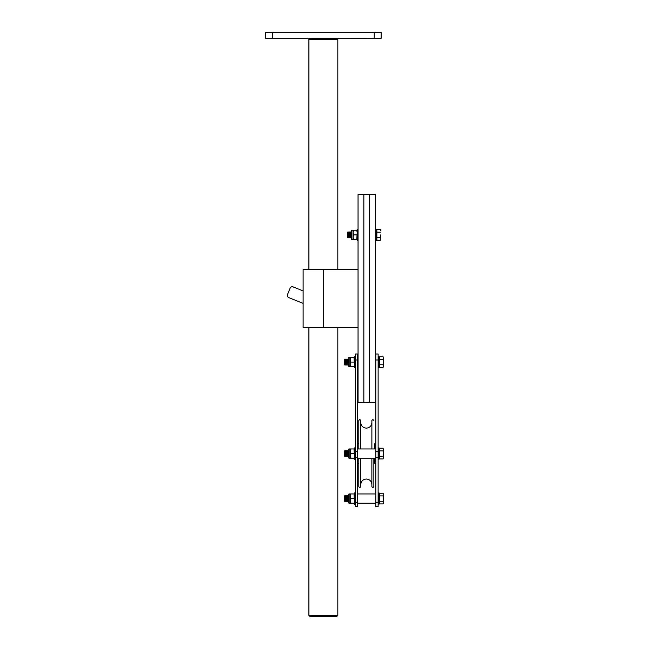 <?xml version="1.0" encoding="UTF-8"?>
<svg xmlns="http://www.w3.org/2000/svg" width="649" height="649" viewBox="0 0 649 649"><rect width="100%" height="100%" fill="white"/><g stroke="black" fill="none" stroke-linecap="round" stroke-linejoin="round"><path stroke-width="0.97" d="M363.838 194.375L363.838 402.575L363.838 194.375L369.622 194.375L369.622 402.575L358.053 402.575L358.053 194.375L363.838 194.375M369.622 194.375L369.622 402.575L375.406 402.575L375.406 194.375L369.622 194.375M358.053 269.562L323.356 269.562L323.356 327.388L358.053 327.388M323.356 327.388L303.115 327.388L303.115 269.562L323.356 269.562M371.877 448.775L371.877 420.438L371.877 448.775M373.848 458.202L373.848 486.718L372.859 487.699L371.877 486.718L371.877 458.202L371.877 484.576C371.553 481.201 369.695 479.351 366.328 479.027C362.953 479.351 361.104 481.201 360.771 484.576M358.808 448.954L358.808 420.438L359.789 419.457L360.771 420.438L360.771 448.954L360.771 422.58C361.104 425.955 362.953 427.805 366.328 428.129C369.695 427.805 371.553 425.955 371.877 422.58M358.808 420.438L358.808 443.746L357.656 443.746M358.808 463.41L358.808 486.718L358.808 458.202L358.808 463.41L357.656 463.41M360.771 458.202L360.771 486.718L359.789 487.699L358.808 486.718M373.848 486.718L373.848 458.381M378.124 502.488L378.124 353.997L375.812 353.997L375.812 506.666L378.124 506.666L378.124 502.488L375.812 502.488M357.656 502.488L357.656 353.997L355.336 353.997L355.336 506.666L357.656 506.666L357.656 502.488L355.336 502.488M374.246 38.234L374.246 32.45L381.19 32.45L381.19 38.234L265.522 38.234L265.522 32.45L272.466 32.45L272.466 38.234M374.246 32.45L272.466 32.45M337.813 615.39L336.661 616.55L310.06 616.55L308.9 615.39L337.813 615.39L337.813 327.388M310.06 38.234L308.9 39.386L337.813 39.386L336.661 38.234M337.813 269.562L337.813 39.386M308.9 615.39L308.9 327.388M308.9 269.562L308.9 39.386M378.124 403.321L378.124 420.333M366.563 38.259L349.551 38.234M355.336 504.241L354.468 504.241L354.468 492.907L355.336 492.907M355.336 459.249L354.468 459.249L354.468 447.907L355.336 447.907M355.336 367.756L354.468 367.756L354.468 356.423L355.336 356.423M378.124 492.907L378.992 492.907L378.992 504.241L378.124 504.241L378.992 504.241M378.124 447.907L378.992 447.907L378.992 459.249L378.124 459.249M378.124 356.423L378.992 356.423L378.992 367.756L378.124 367.756M344.806 501.466L344.294 500.947L344.294 496.193L344.806 495.682L344.806 501.466L345.203 500.947L345.568 501.466L346.12 500.947L346.477 501.466L347.028 500.947L347.393 501.466L348.691 501.19M348.302 501.466L348.302 495.682L347.945 496.193L347.393 495.682L347.393 501.466L347.393 495.682L347.028 496.193L346.477 495.682L346.477 501.466L346.477 495.682L346.12 496.193L345.568 495.682L345.568 501.466L345.568 495.682L345.203 496.193L344.846 495.682L344.846 501.466M345.755 495.682L345.755 501.466M346.671 495.682L346.671 501.466M347.58 495.682L347.58 501.466M348.691 495.958L348.497 501.466M383.478 503.202L383.064 503.916L383.478 502.577L383.064 503.916L379.568 503.916L379.568 493.232L383.064 493.232L383.478 494.57L383.064 493.232M383.478 498.57L383.478 494.57L383.064 495.901L383.478 502.577L383.478 498.57M379.568 501.247L383.064 501.247M379.568 495.901L383.064 495.901M347.945 496.193L347.945 500.947M344.806 456.466L344.294 455.955L344.294 451.201L344.806 450.69L344.806 456.466L345.203 455.955L345.568 456.466L346.12 455.955L346.477 456.466L347.028 455.955L347.393 456.466L348.691 456.198L348.691 450.958L348.302 450.69L348.302 456.466M346.12 451.201L346.477 456.466L346.477 450.69L346.12 451.201L345.568 450.69L345.568 456.466L345.568 450.69L345.203 451.201L344.846 450.69L344.846 456.466M345.755 450.69L345.755 456.466M347.028 451.201L347.393 456.466L347.393 450.69L347.028 451.201L346.671 450.69L346.671 456.466M348.302 450.69L347.945 451.201L347.58 450.69L347.58 456.466M383.064 458.916L383.478 457.586L383.064 458.916L379.568 458.916L379.568 448.232L383.064 448.232L383.478 449.57L383.064 448.232M383.478 453.578L383.478 449.57L383.064 450.909L383.478 453.578L383.064 456.247L383.478 457.586L383.478 453.578M379.568 456.247L383.064 456.247M379.568 450.909L383.064 450.909M347.945 451.201L347.945 455.955M345.203 451.201L344.806 450.69M345.203 455.955L345.568 456.466M347.028 455.955L347.393 456.466M344.294 364.47L344.806 364.981L344.294 364.47L344.294 359.716L344.806 359.197L344.806 364.981L345.203 364.47L345.568 364.981L346.12 364.47L346.477 364.981L347.028 364.47L347.393 364.981L348.691 364.706M345.568 364.981L345.568 359.197L345.203 359.716L344.846 359.197L344.846 364.981M346.671 364.981L346.671 359.197L347.393 364.981L347.393 359.197L347.028 359.716L346.477 359.197L346.477 364.981L346.477 359.197L346.12 359.716L345.755 359.197L345.755 364.981M347.945 364.47L348.302 359.197L347.945 359.716L347.58 359.197L347.58 364.981L347.945 364.47L348.302 364.981L348.497 359.197L348.497 364.981M357.988 364.47L358.053 359.611M375.812 359.197L375.812 364.981M375.406 364.576L375.69 364.981M383.064 367.431L383.478 366.101L383.064 367.431L379.568 367.431L379.568 356.747L383.064 356.747L383.478 357.461M383.478 362.093L383.478 358.086L383.064 359.416L383.478 362.093L383.064 364.762L383.478 366.101L383.478 362.093M379.568 364.762L383.064 364.762M379.568 359.416L383.064 359.416M345.203 359.716L345.203 364.47M347.945 359.716L347.393 359.197M345.203 496.193L344.806 495.682M358.053 240.528L357.193 240.528L357.193 229.194L358.053 229.194M376.274 229.194L375.406 229.194L376.274 229.194L376.274 240.528L375.406 240.528L376.274 240.528M347.872 237.753L347.361 237.234L347.361 232.488L347.872 231.969L347.872 237.753L348.262 237.234L348.618 237.753L349.162 237.234L349.527 237.753L350.071 237.234L351.409 237.753M351.328 237.753L351.328 231.969L350.971 232.488L350.428 231.969L350.428 237.753L350.428 231.969L350.071 232.488L349.527 231.969L349.527 237.753L349.527 231.969L349.162 232.488L348.618 231.969L348.618 237.753L348.618 231.969L348.262 232.488L347.896 231.969L347.896 237.753M349.162 232.488L348.805 237.753M349.706 231.969L349.706 237.753M350.606 231.969L350.606 237.753L350.971 232.488M380.346 240.203L380.752 238.864L380.346 240.203L376.85 240.203L376.85 229.519L380.346 229.519L380.752 230.857L380.346 229.519M380.752 234.857L380.752 238.864L380.752 234.857M376.85 237.534L380.346 237.534M376.85 232.188L380.346 232.188M348.262 232.488L347.872 231.969M348.691 494.7L348.691 494.408A0.462 0.462 0 0 1 349.154 493.946L349.154 503.202A0.462 0.462 0 0 1 348.691 502.74L348.691 494.408A0.462 0.462 0 0 1 349.154 493.946L354.062 493.946L354.468 503.202M349.154 503.202L354.062 503.202M350.833 503.202L350.419 500.89L350.833 498.57L354.062 498.57M350.833 498.57L350.419 496.258L350.833 493.946M354.468 493.946L354.062 493.946M350.419 503.202L350.419 493.946L349.154 493.946M349.154 458.202L350.833 458.202L350.419 448.954L349.154 448.954A0.462 0.462 0 0 0 348.691 449.416L348.691 449.416A0.462 0.462 0 0 1 349.154 448.954L349.154 458.202A0.462 0.462 0 0 1 348.691 457.74L348.691 449.416A0.462 0.462 0 0 1 349.154 448.954L354.062 448.954L354.468 458.202M350.833 458.202L354.062 458.202M350.833 453.578L354.062 453.578M350.419 458.202L350.833 448.954M354.468 448.954L354.062 448.954M348.691 358.224L348.691 357.923A0.462 0.462 0 0 1 349.154 357.461L349.154 366.717A0.462 0.462 0 0 1 348.691 366.255L348.691 357.923A0.462 0.462 0 0 1 349.154 357.461L354.062 357.461L354.468 366.717M349.154 366.717L354.062 366.717M350.833 366.717L350.419 364.405L350.833 362.093L354.062 362.093M350.833 362.093L350.419 359.781L350.833 357.461M354.468 357.461L354.062 357.461M350.419 366.717L350.419 357.461L349.154 357.461M349.154 448.954L350.419 448.954M351.409 230.987L351.409 230.695A0.462 0.462 0 0 1 351.872 230.233L351.872 239.489A0.462 0.462 0 0 1 351.409 239.027L351.409 230.695A0.462 0.462 0 0 1 351.872 230.233L356.78 230.233L357.193 232.545L356.78 239.489L357.193 239.489M351.872 239.489L356.78 239.489M353.551 239.489L353.137 237.177L353.551 234.857L356.78 234.857M353.551 234.857L353.137 232.545L353.551 230.233M357.193 230.233L356.78 230.233M353.137 239.489L353.137 230.233L351.872 230.233M374.651 458.202L374.651 463.41L375.812 463.41M375.812 443.746L374.651 443.746L374.651 448.954M303.115 303.399L288.781 297.615A2.312 2.312 0 0 1 287.499 294.605L290.095 288.172A2.312 2.312 0 0 1 293.113 286.89L303.115 290.93M378.124 359.968L375.812 359.968M378.124 451.453L375.812 451.453M378.124 457.496L375.812 457.496M357.656 359.968L355.336 359.968M357.656 451.453L355.336 451.453M357.656 457.496L355.336 457.496M371.877 420.438L372.859 419.457L373.848 420.438M375.812 503.202L357.656 503.202M375.812 493.946L357.656 493.946M375.812 458.202L357.656 458.202M375.812 448.954L357.656 448.954M378.992 493.946L379.568 493.946M378.992 503.202L379.568 503.202M378.992 448.954L379.568 448.954M378.992 458.202L379.568 458.202M378.992 357.461L379.568 357.461M378.992 366.717L379.568 366.717M376.274 230.233L376.85 230.233L376.274 230.233M376.274 239.489L376.85 239.489"/></g></svg>
